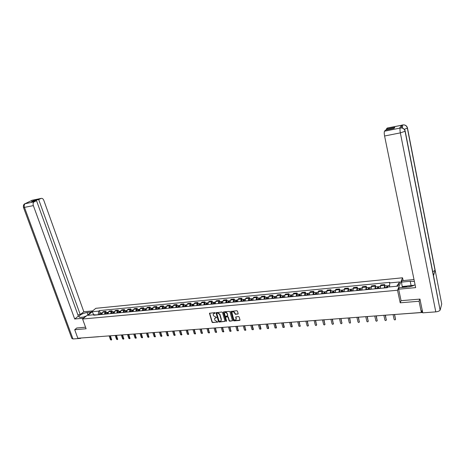 <?xml version="1.0" encoding="UTF-8"?>
<svg xmlns="http://www.w3.org/2000/svg" width="465" height="465" viewBox="0 0 465 465"><rect width="100%" height="100%" fill="white"/><g stroke="black" fill="none" stroke-linecap="round" stroke-linejoin="round"><path stroke-width="0.7" d="M215.161 312.939L214.731 312.631L209.448 313.271L212.023 322.146L212.627 322.582L217.818 322.03L214.795 320.17L214.609 318.508L216.492 317.392L213.464 315.735L213.249 315.02L213.284 314.049L215.161 312.939M237.824 314.148L238.173 313.619L237.458 311.155L236.83 310.707L230.78 311.457L233.32 320.443L233.942 320.891L239.644 320.437L239.987 319.914L239.132 316.956L238.504 316.508L235.714 316.973L236.144 319.391C235.296 320.432 234.43 320.275 233.564 318.909L231.89 312.439C232.756 311.422 233.616 311.591 234.47 312.951L235.377 314.357L238.179 313.863M397.529 290.253L400.208 302.808L419.064 301.25L421.366 312.486L77.835 338.241L74.708 329.708L86.106 328.767L82.59 319.019L397.529 290.253L402.539 277.797L95.842 308.312L82.59 319.019M222.497 312.451L221.881 312.009L215.981 312.713L218.544 321.623L219.155 322.065L225.054 321.379L222.497 312.451M223.665 311.852L229.315 311.364L229.937 311.806L232.483 320.774L229.722 321.222L229.106 320.78L228.071 317.27L227.455 316.828L225.525 317.2L226.595 321.129L225.932 321.181L223.334 312.381L223.665 311.852M403.132 280.604L402.539 277.797M419.064 301.25L419.761 299.111M421.366 312.486L422.115 310.056L422.668 312.393M98.539 336.759L81.044 338.003L80.596 338.392L80.468 338.043M76.888 327.924L74.708 329.708M104.462 314.212L105.119 312.009L102.544 312.259L101.882 314.456M102.544 312.259L103.329 311.608L105.898 311.358L106.282 312.451M105.119 312.009L105.898 311.358M112.402 311.87L112.024 310.771L109.426 311.021L108.647 311.672L107.996 313.881M110.6 313.637L111.245 311.428L112.024 310.771M118.587 311.277L118.209 310.178L115.582 310.428L114.814 311.085L114.169 313.305M116.802 313.055L117.442 310.835L118.209 310.178M124.841 310.684L124.463 309.574L121.807 309.829L121.045 310.492L120.412 312.718M123.074 312.468L123.702 310.236L124.463 309.574M131.153 310.085L130.781 308.969L128.096 309.225L127.34 309.888L126.718 312.125M129.41 311.875L130.026 309.632L130.781 308.969M137.541 309.475L137.163 308.353L134.455 308.615L133.705 309.277L133.095 311.527M135.809 311.277L136.419 309.022L137.163 308.353M143.993 308.865L143.615 307.737L140.878 307.999L140.139 308.667L139.535 310.928M142.284 310.667L142.883 308.405L143.615 307.737M150.515 308.243L150.143 307.109L147.37 307.377L146.644 308.045L146.045 310.318M148.823 310.056L149.41 307.778L150.143 307.109M157.106 307.615L156.734 306.476L153.938 306.743L153.212 307.417L152.63 309.696M155.438 309.434L156.013 307.15L156.734 306.476M163.767 306.981L163.401 305.836L160.57 306.11L159.855 306.778L159.286 309.074M162.122 308.807L162.686 306.511L163.401 305.836M170.504 306.342L170.138 305.191L167.278 305.464L166.575 306.139L166.011 308.446M168.876 308.173L169.434 305.865L170.138 305.191M177.316 305.697L176.95 304.534L174.055 304.813L173.364 305.488L172.811 307.807M175.712 307.534L176.258 305.214L176.95 304.534M184.198 305.04L183.838 303.872L180.914 304.151L180.228 304.837L179.688 307.162M182.617 306.888L183.152 304.552L183.838 303.872M191.162 304.377L190.801 303.203L187.843 303.488L187.168 304.168L186.639 306.511M189.604 306.232L190.127 303.889L190.801 303.203M198.2 303.709L197.84 302.529L194.852 302.814L194.184 303.5L193.673 305.854M196.672 305.569L197.177 303.215L197.84 302.529M205.321 303.029L204.96 301.843L201.938 302.134L201.281 302.82L200.781 305.185M203.815 304.9L204.309 302.535L204.96 301.843M212.522 302.349L212.162 301.151L209.105 301.448L208.46 302.134L207.971 304.511M211.04 304.22L211.523 301.843L212.162 301.151M219.8 301.657L219.445 300.454L216.353 300.75L215.719 301.442L215.243 303.831M218.347 303.54L218.817 301.146L219.445 300.454M227.164 300.954L226.81 299.745L223.682 300.047L223.061 300.739L222.596 303.139M225.734 302.843L226.193 300.442L226.81 299.745M234.616 300.245L234.261 299.03L231.099 299.332L230.489 300.03L230.036 302.442M233.209 302.145L233.657 299.727L234.261 299.03M242.149 299.53L241.8 298.303L238.597 298.611L237.999 299.315L237.563 301.739M240.777 301.436L241.201 299.007L241.8 298.303M249.769 298.803L249.426 297.571L246.188 297.885L245.601 298.588L245.177 301.024M248.426 300.716L248.839 298.274L249.426 297.571M257.482 298.071L257.139 296.833L253.861 297.147L253.286 297.85L252.879 300.303M256.169 299.995L256.57 297.536L257.139 296.833M265.283 297.327L264.94 296.083L261.626 296.403L261.068 297.106L260.673 299.57M263.998 299.257L264.382 296.792L264.94 296.083M273.176 296.577L272.839 295.322L269.485 295.647L268.939 296.356L268.561 298.832M271.926 298.513L272.292 296.036L272.839 295.322M281.168 295.821L280.831 294.554L277.436 294.88L276.902 295.595L276.541 298.082M279.947 297.763L280.296 295.269L280.831 294.554M289.247 295.048L288.916 293.781L285.481 294.107L284.958 294.827L284.615 297.327M288.062 297.001L288.399 294.496L288.916 293.781M297.431 294.275L297.1 292.991L293.624 293.328L293.119 294.049L292.793 296.56M296.281 296.234L296.594 293.711L297.1 292.991M305.708 293.485L305.383 292.2L301.866 292.537L301.372 293.258L301.064 295.787M304.592 295.455L304.895 292.921L305.383 292.2M314.09 292.688L313.765 291.392L310.207 291.735L309.731 292.456L309.434 294.996M313.009 294.665L313.294 292.119L313.765 291.392M322.576 291.881L322.251 290.579L318.647 290.921L317.915 294.206M321.53 293.863L322.251 290.579M331.161 291.067L330.842 289.753L327.197 290.102L326.494 293.398M330.156 293.055L330.842 289.753M339.857 290.236L339.543 288.916L335.852 289.271L335.184 292.584M338.892 292.235L339.543 288.916M348.663 289.399L348.349 288.068L344.612 288.428L343.978 291.758M347.739 291.41L348.349 288.068M357.579 288.55L357.265 287.213L353.481 287.579L352.889 290.927M356.69 290.567L357.265 287.213M366.606 287.696L366.298 286.347L362.462 286.713L361.91 290.079M365.763 289.718L366.298 286.347M375.749 286.824L375.441 285.469L371.558 285.841L371.047 289.224M374.947 288.858L375.441 285.469M385.008 285.946L384.706 284.58L380.771 284.958L380.3 288.358M384.247 287.986L384.706 284.58M98.284 314.793L94.651 314.869M95.081 315.096L94.349 314.706L87.844 315.322L92.297 311.724L98.76 311.097L98.191 314.532M389.548 286.922L389.74 282.36L99.365 310.597L98.76 311.097M389.49 282.935L399.691 281.947L397.994 286.126L387.671 287.097L387.415 287.69L93.727 315.218L94.349 314.706M400.208 302.808L401.057 300.582M100.225 313.026L99.365 310.597M92.297 311.724L93.674 314.77M396.715 286.248L399.691 281.947M214.935 313.3L213.592 313.637M214.911 318.089L216.266 317.752M209.645 313.09L212.238 321.896L212.842 322.332L217.591 322.187M216.179 312.521L218.753 321.379L219.364 321.815L225.066 321.338M217.016 313.125L216.789 313.486L219.044 321.048L220.154 321.298L221.195 320.559L221.212 319.653L219.672 314.474L217.701 313.061L216.899 313.16M221.096 320.757L221.212 319.653M217.231 312.881L217.911 312.823L219.881 314.23L221.421 319.403M225.688 317.008L227.658 316.584L228.28 317.025L229.309 320.536L229.931 320.978L232.488 320.745M223.537 311.887L226.141 320.937L226.612 321.239M226.996 313.613C226.17 312.282 225.327 312.096 224.456 313.067L225.037 315.845L225.659 316.287L227.588 315.909L227.205 313.369C226.484 312.12 225.665 311.887 224.746 312.66M227.205 313.369L227.798 315.386M232.186 312.009C233.116 311.207 233.947 311.44 234.674 312.707L235.581 314.108L238.028 313.904M236.063 319.595L236.139 318.699M235.714 316.973L236.342 318.449M230.977 311.242L233.523 320.199L234.145 320.641L239.998 320.147M101.167 314.52L101.858 312.869M109.136 335.899L110.472 339.706L111.315 340.055L110.025 335.829M100.893 314.549L101.167 313.561M100.504 314.584L101.015 312.951L101.446 313.026M99.109 314.718L99.806 313.067M110.438 335.8L111.583 339.81M107.258 313.951L107.944 312.294M115.186 335.439L116.523 339.276L117.372 339.619L116.081 335.375M106.973 313.98L107.258 312.986M106.59 314.015L107.095 312.375L107.525 312.457M105.183 314.148L105.869 312.492M116.5 335.346L117.639 339.374M113.414 313.375L114.088 311.707M121.301 334.986L122.632 338.834L123.492 339.177L122.208 334.916M113.123 313.404L113.408 312.404M112.739 313.439L113.233 311.788L113.675 311.875M111.315 313.573L111.995 311.905M122.621 334.887L123.754 338.939M87.914 314.718L87.118 312.492C83.072 313.218 80.352 314.514 78.957 316.374C78.771 317.113 79.492 317.421 81.119 317.304L85.176 316.927M87.118 312.492L91.152 312.102M92.651 310.893L83.822 311.753L80.253 314.584L38.7 199.584L40.984 198.456L32.166 200.246L25.302 203.589M77.876 314.811L80.253 314.584M34.021 201.171L33.8 200.578L31.597 201.659L36.508 200.665L78.347 316.101L74.691 319.002L33.352 205.623L24.453 207.384L72.976 338.962L80.596 338.392M83.63 318.182L74.691 319.002M83.822 311.753L43.815 200.38C43.123 198.77 42.205 198.119 41.054 198.421L40.984 198.456M72.976 338.962L71.831 338.41L23.494 207.477M36.508 200.665L34.189 201.81C33.108 202.548 32.829 203.821 33.352 205.623M33.8 200.578L38.7 199.584M76.801 327.999L85.543 327.197M31.597 200.671L32.091 200.287M31.51 200.502L32.073 200.276M24.732 203.815L34.189 201.81M433.397 275.111L440.099 310.126C439.39 311.056 437.949 311.637 435.786 311.87L422.761 312.84L419.953 299.094L401.074 300.681L398.633 289.201L399.22 287.736L408.09 286.911C411.002 286.591 413.321 285.853 415.065 284.702M414.402 281.476L410.206 281.273L401.469 282.116L402.033 280.709L414.007 279.541M398.633 289.201L415.664 287.632L384.584 136.001C384.142 133.571 384.119 131.979 384.52 131.211L385.427 130.136L394.012 128.398L394.82 127.393L386.276 129.125L387.409 127.997M402.353 287.446L401.469 282.116M440.21 309.876L441.727 304.023L435.159 270.258L432.746 271.758M405.143 130.863L433.502 275.629L435.159 270.258L407.474 128.003C407.003 126.184 405.811 125.137 403.899 124.858L387.159 128.073M401.516 127.933L401.679 125.149L399.575 128.119M386.276 129.125L386.444 129.933M402.388 286.475L407.288 286.016M406.567 286.469L402.231 286.87M400.51 127.945L399.336 128.195M401.498 127.933C403.475 128.299 404.66 129.415 405.067 131.275L405.207 131.136C404.713 129.258 403.481 128.189 401.498 127.933L400.249 128.009M83.491 317.084L86.356 315.973M85.333 316.799L84.88 316.956M405.48 287.155L407.491 285.888L414.123 285.266M411.601 286.248L407.759 286.94M119.633 312.794L120.301 311.114M127.48 334.521L128.805 338.392L129.677 338.735L128.398 334.451M119.331 312.817L119.627 311.817M118.953 312.858L119.441 311.201L119.883 311.294M117.511 312.992L118.186 311.318M128.805 334.422L129.927 338.497M125.916 312.201L126.579 310.521M133.722 334.05L135.048 337.945L135.931 338.282L134.647 333.98M125.608 312.23L125.91 311.225M125.23 312.265L125.713 310.603L126.154 310.701M123.777 312.404L124.44 310.725M135.053 333.951L136.169 338.049M132.269 311.608L132.92 309.917M140.029 333.579L141.348 337.497L142.244 337.823L140.965 333.51M131.95 311.637L132.258 310.632M131.572 311.672L132.048 309.998L132.496 310.108M130.107 311.812L130.758 310.12M141.366 333.481L142.476 337.596M138.692 311.004L139.331 309.306M146.405 333.103L147.719 337.038L148.626 337.363L147.353 333.033M138.355 311.038L138.675 310.027M137.989 311.073L138.454 309.388L138.907 309.504M136.501 311.213L137.146 309.516M147.748 332.998L148.852 337.142M145.179 310.399L145.812 308.69M152.851 332.62L154.159 336.579L155.078 336.898L153.805 332.545M144.836 310.428L145.161 309.423M144.47 310.463L144.929 308.777L145.382 308.894M142.964 310.603L143.604 308.9M154.194 332.516L155.293 336.683M151.741 309.783L152.363 308.068M159.361 332.132L160.663 336.108L161.599 336.428L160.326 332.057M151.381 309.818L151.718 308.807M151.02 309.847L151.474 308.15L151.933 308.283M149.503 309.992L150.131 308.278M160.716 332.027L161.803 336.212M158.367 309.161L158.983 307.441M165.941 331.638L167.237 335.637L168.185 335.951L166.918 331.562M158.001 309.196L158.344 308.19M157.641 309.231L158.088 307.522L158.553 307.661M156.106 309.37L156.722 307.656M167.301 331.533L168.382 335.747M165.069 308.533L165.674 306.801M172.591 331.138L173.887 335.16L174.846 335.463L173.579 331.063M164.691 308.568L165.046 307.568M164.337 308.603L164.773 306.888L165.244 307.04M162.785 308.748L163.395 307.016M173.957 331.034L175.026 335.271M171.847 307.894L172.439 306.156M179.316 330.632L180.606 334.684L181.577 334.974L180.315 330.557M171.457 307.935L171.818 306.941M171.108 307.964L171.533 306.243L172.004 306.406M169.539 308.115L170.132 306.377M180.687 330.534L181.751 334.788M178.7 307.255L179.281 305.505M186.11 330.127L187.395 334.196L188.383 334.48L187.122 330.051M178.293 307.289L178.665 306.301M177.95 307.324L178.368 305.592L178.845 305.767M176.363 307.475L176.95 305.732M187.494 330.022L188.54 334.306M185.628 306.604L186.198 304.848M192.981 329.609L194.26 333.701L195.259 333.98L194.004 329.534M185.21 306.644L185.587 305.668M184.867 306.673L185.279 304.935L185.756 305.121M183.262 306.824L183.838 305.075M194.37 329.505L195.41 333.812M192.632 305.947L193.19 304.186M199.933 329.086L201.2 333.207L202.217 333.475L200.961 329.011M192.202 305.987L192.591 305.023M191.865 306.022L192.266 304.273L192.748 304.47M190.243 306.173L190.807 304.412M201.322 328.982L202.351 333.318M199.712 305.284L200.264 303.511M206.954 328.563L208.215 332.702L209.25 332.963L207.994 328.482M199.27 305.325L199.671 304.372M198.939 305.36L199.328 303.604L199.822 303.814M197.3 305.511L197.852 303.744M208.355 328.459L209.372 332.818M206.879 304.616L207.413 302.831M214.057 328.028L215.312 332.196L216.359 332.44L215.109 327.953M206.419 304.656L206.826 303.721M206.094 304.685L206.472 302.924L206.972 303.151M204.437 304.842L204.978 303.064M215.464 327.924L216.469 332.306M214.121 303.936L214.644 302.145M221.235 327.488L222.485 331.679L223.549 331.917L222.305 327.412M213.65 303.976L213.807 302.913L214.069 303.07M213.33 304.005L213.697 302.233L214.202 302.483M211.651 304.168L212.18 302.378M222.648 327.383L223.648 331.795M221.45 303.25L221.962 301.448M228.501 326.947L229.739 331.161L230.82 331.382L229.576 326.866M220.968 303.29L221.113 302.221L221.392 302.413M220.648 303.32L221.009 301.541L221.514 301.808M218.951 303.482L219.468 301.686M229.919 326.843L230.902 331.278M228.861 302.552L229.361 300.745M235.842 326.395L237.08 330.632L238.167 330.842L236.935 326.314M228.362 302.599L228.507 301.523L228.797 301.756M228.048 302.628L228.396 300.838L228.914 301.128M226.333 302.791L226.833 300.983M237.266 326.291L238.237 330.755M236.354 301.849L236.842 300.035M243.271 325.837L244.497 330.103L245.607 330.295L244.375 325.756M235.842 301.895L235.982 300.814L236.29 301.105M235.534 301.925L235.877 300.128L236.394 300.442M233.802 302.087L234.29 300.28M244.706 325.733L245.66 330.226M243.939 301.14L244.41 299.315M243.358 300.512L243.875 300.466L243.544 300.099L243.416 301.186M250.78 325.273L252.001 329.563L253.129 329.743L251.896 325.192M243.108 301.215L243.439 299.408L243.962 299.756M241.352 301.384L241.829 299.559M252.222 325.169L253.355 329.162L253.163 329.691M251.612 300.419L252.071 298.588M251.071 300.471L251.199 299.379L251.548 299.716M258.383 324.704L259.592 329.022L260.731 329.179L259.511 324.622M250.775 300.5L251.088 298.681L251.623 299.059M248.996 300.663L249.461 298.832M259.83 324.599L260.958 328.616L260.76 329.15M259.377 299.693L259.819 297.85M258.819 299.745L258.935 298.646L259.307 299.012M266.067 324.128L267.27 328.47L268.427 328.616L267.212 324.041M258.523 299.774L258.831 297.943L259.371 298.361M256.727 299.942L257.174 298.1M267.526 324.018L268.642 328.063L268.439 328.598M258.761 299.059L259.307 298.954M267.23 298.954L267.66 297.106M266.654 299.007L266.771 297.902L267.16 298.268M273.844 323.547L275.042 327.912L276.21 328.04L275.001 323.46M266.369 299.036L266.666 297.199L267.212 297.658M264.55 299.204L264.986 297.356M275.309 323.437L276.419 327.505L276.21 328.04L276.437 327.715M266.602 298.321L267.16 298.181M275.175 298.21L275.594 296.35M274.588 298.268L274.699 297.158L275.106 297.519M281.714 322.954L282.9 327.348L284.086 327.453L282.883 322.867M274.304 298.292L274.588 296.443L275.146 296.949M272.467 298.466L272.885 296.606M283.185 322.844L284.284 326.942L284.08 327.476M274.53 297.577L275.106 297.397M283.22 297.455L283.621 295.583M282.615 297.513L282.714 296.397L283.15 296.763M289.672 322.361L290.852 326.779L292.049 326.866L290.858 322.268M282.336 297.542L282.61 295.682L283.179 296.246M280.476 297.716L280.883 295.845M291.148 322.251L292.247 326.366L292.043 326.901M282.557 296.821L283.15 296.6M291.357 296.693L291.741 294.816M290.735 296.751L290.834 295.63L291.288 295.996M297.728 321.757L298.896 326.203L300.111 326.267L298.925 321.664M290.468 296.775L290.724 294.909L291.305 295.542M288.585 296.955L288.974 295.077M299.21 321.646L300.105 326.32M290.677 296.054L291.288 295.792M299.594 295.92L299.966 294.031M298.96 295.978L299.047 294.851L299.524 295.217M305.877 321.146L307.04 325.622C307.539 326.291 307.946 326.308 308.266 325.657L307.092 321.053M298.693 296.007L298.937 294.13L299.53 294.845M296.786 296.188L297.158 294.299M307.371 321.03L308.26 325.727M298.896 295.281L299.524 294.967M307.935 295.141L308.289 293.241M307.278 295.199L307.359 294.066L307.859 294.432M314.125 320.525L315.276 325.029C315.799 325.715 316.212 325.721 316.514 325.047L315.351 320.432M307.022 295.223L307.255 293.339L307.865 294.142L307.214 294.496M305.092 295.409L305.447 293.508M315.625 320.414L316.514 325.128M316.374 294.351L316.712 292.439M315.7 294.409L315.776 293.27L316.299 293.636M322.478 319.903L323.611 324.43C324.151 325.128 324.57 325.122 324.866 324.425L323.716 319.81M315.45 294.438L315.665 292.537L316.299 293.345M313.497 294.618L313.834 292.712M323.983 319.786L324.866 324.524M315.636 293.7L316.258 293.351M324.919 293.549L325.238 291.631M324.227 293.613L324.297 292.468L324.843 292.834M330.923 319.269L332.051 323.826C332.615 324.535 333.033 324.524 333.312 323.791L332.179 319.17M323.983 293.636L324.186 291.729L324.843 292.537M322.007 293.822L322.326 291.904M332.44 319.153L333.318 323.913M324.163 292.898L324.768 292.543M333.568 292.735L333.87 290.805M332.859 292.805L332.923 291.648L333.492 292.014M339.479 318.624L340.595 323.216C341.176 323.931 341.601 323.913 341.868 323.152L340.746 318.531M332.62 292.828L332.812 290.91L333.492 291.724M330.621 293.014L330.923 291.09M341.002 318.513L341.874 323.291M332.789 292.084L333.376 291.729M342.327 291.915L342.612 289.974M341.601 291.985L341.653 290.823L342.252 291.189M348.134 317.979L349.238 322.6C349.843 323.326 350.273 323.291 350.523 322.507L349.418 317.88M341.368 292.008L341.543 290.079L342.246 290.892M339.34 292.194L339.63 290.259M349.663 317.862L350.534 322.663M341.531 291.259L342.095 290.91M351.197 291.084L351.459 289.137M350.447 291.154L350.494 289.986L351.116 290.358M356.899 317.322L357.998 321.989C358.614 322.704 359.05 322.663 359.288 321.879L358.201 317.223M350.226 291.177L350.383 289.236L351.11 290.055M348.169 291.369L348.442 289.422M358.439 317.206L359.305 322.03M350.377 290.427L350.924 290.073M360.177 290.241L360.422 288.283M359.41 290.317L359.445 289.143L360.096 289.509M365.775 316.653L366.862 321.379C367.501 322.071 367.931 322.024 368.17 321.239L367.088 316.555M359.195 290.334L359.335 288.387L360.09 289.207M357.114 290.532L357.364 288.573M367.321 316.537L368.181 321.385M359.335 289.579L359.864 289.23M369.274 289.387L369.495 287.417M368.483 289.463L368.513 288.283L369.193 288.655M374.755 315.979L375.842 320.763C376.493 321.431 376.929 321.379 377.156 320.594L376.092 315.88M368.274 289.486L368.402 287.521L369.181 288.352M366.17 289.683L366.403 287.713M376.313 315.863L377.173 320.728M368.408 288.724L368.914 288.376M378.481 288.527L378.684 286.545M377.673 288.602L377.696 287.417L378.4 287.783M383.858 315.299L384.939 320.135C385.601 320.786 386.043 320.722 386.258 319.943L385.206 315.194M377.475 288.62L377.586 286.649L378.388 287.48M375.342 288.823L375.551 286.841M385.421 315.183L386.27 320.065M377.597 287.858L378.08 287.51M387.746 287.091L387.996 285.661M386.979 287.73L386.996 286.539L387.729 286.905M393.07 314.607L394.151 319.502C394.826 320.129 395.267 320.054 395.477 319.281L394.454 314.573M386.793 287.748L386.886 285.766L387.717 286.597M384.631 287.951L384.822 285.963M394.657 314.578L395.488 319.397M386.903 286.981L387.368 286.632M375.092 286.213L371.198 286.585M365.926 287.085L362.084 287.457M356.876 287.951L353.086 288.317M347.942 288.806L344.193 289.166M339.119 289.649L335.416 290.003M330.406 290.48L326.75 290.834M321.797 291.305L318.188 291.648M313.294 292.119L309.731 292.456M304.895 292.921L301.372 293.258M296.594 293.711L293.119 294.049M288.399 294.496L284.958 294.827M280.296 295.269L276.902 295.595M272.292 296.036L268.939 296.356M264.382 296.792L261.068 297.106M256.57 297.536L253.286 297.85M248.839 298.274L245.601 298.588M241.201 299.007L237.999 299.315M233.657 299.727L230.489 300.03M226.193 300.442L223.061 300.739M218.817 301.146L215.719 301.442M211.523 301.843L208.46 302.134M204.309 302.535L201.281 302.82M197.177 303.215L194.184 303.5M190.127 303.889L187.168 304.168M183.152 304.552L180.228 304.837M176.258 305.214L173.364 305.488M169.434 305.865L166.575 306.139M162.686 306.511L159.855 306.778M156.013 307.15L153.212 307.417M149.41 307.778L146.644 308.045M142.883 308.405L140.139 308.667M136.419 309.022L133.705 309.277M130.026 309.632L127.34 309.888M123.702 310.236L121.045 310.492M117.442 310.835L114.814 311.085M111.245 311.428L108.647 311.672M384.369 285.324L380.428 285.702M421.557 311.852L422.47 311.788M422.685 312.474L394.494 314.503M98.993 336.654L98.371 336.701M101.132 314.224L101.864 314.154M99.074 314.416L100.469 314.282M111.687 339.351L111.362 339.642M107.223 313.648L107.979 313.579M105.142 313.846L106.555 313.712M117.738 338.915L117.418 339.212M113.379 313.073L114.152 312.997M111.28 313.271L112.704 313.137M123.859 338.474L123.539 338.77M25.308 203.6C24.221 204.338 23.936 205.6 24.453 207.384L23.424 207.297C23.221 205.28 23.785 204.059 25.122 203.635M32.771 200.107L32.166 200.246M25.988 203.414L25.389 203.565M401.679 125.149L402.69 124.934M384.52 131.211L400.336 128.015M435.786 311.87L400.342 132.874L384.584 136.001M411.089 285.551L410.206 281.273M407.41 127.741L407.346 128.131L404.318 129.322M440.099 310.126L405.067 131.275L400.342 132.874C399.906 130.421 399.871 128.811 400.226 128.049M402.458 128.113L402.58 124.969M119.598 312.486L120.394 312.41M117.476 312.683L118.912 312.55M130.037 338.032L129.723 338.328M125.881 311.893L126.701 311.817M125.567 311.614L125.864 311.585M123.737 312.096L125.195 311.963M136.28 337.578L135.972 337.881M132.234 311.3L133.071 311.219M131.909 311.021L132.217 310.986M130.066 311.503L131.537 311.364M142.592 337.125L142.284 337.427M138.651 310.696L139.517 310.614M138.32 310.417L138.64 310.382M136.466 310.899L137.948 310.76M148.969 336.666L148.666 336.968M145.144 310.085L146.027 310.004M144.795 309.806L145.127 309.771M142.929 310.295L144.429 310.149M155.415 336.207L155.112 336.509M151.7 309.469L152.607 309.382M151.34 309.184L151.683 309.155M149.463 309.678L150.986 309.533M161.925 335.736L161.628 336.044M158.333 308.847L159.263 308.76M157.96 308.562L158.315 308.527M156.071 309.056L157.606 308.911M168.51 335.265L168.214 335.567M165.034 308.214L165.988 308.126M164.651 307.935L165.017 307.9M162.75 308.429L164.302 308.283M175.16 334.783L174.869 335.091M171.812 307.58L172.788 307.487M171.411 307.295L171.794 307.26M169.498 307.795L171.068 307.65M181.885 334.3L181.6 334.608M178.659 306.935L179.664 306.842M178.252 306.65L178.641 306.615M176.322 307.156L177.909 307.005M188.685 333.812L188.401 334.126M185.587 306.284L186.616 306.185M185.163 305.999L185.57 305.958M183.227 306.505L184.832 306.354M195.556 333.318L195.277 333.632M192.591 305.627L193.649 305.528M192.155 305.342L192.574 305.302M190.202 305.848L191.824 305.697M202.502 332.818L202.229 333.132M199.677 304.959L200.758 304.86M199.223 304.674L199.654 304.633M197.259 305.185L198.898 305.034M209.529 332.312L209.256 332.626M206.838 304.284L207.948 304.18M206.373 304L206.815 303.959M204.397 304.517L206.053 304.36M216.632 331.807L216.365 332.12M214.08 303.604L215.219 303.5M213.604 303.32L214.063 303.273M211.61 303.837L213.29 303.68M223.81 331.289L223.549 331.603M221.41 302.918L222.572 302.808M220.916 302.628L221.387 302.581M218.91 303.151L220.608 302.994M231.076 330.766L230.82 331.086M228.821 302.221L230.012 302.105M228.309 301.93L228.797 301.884M226.292 302.459L228.007 302.297M238.417 330.237L238.167 330.557M236.313 301.512L237.539 301.401M235.79 301.227L236.29 301.18M233.761 301.756L235.493 301.593M245.846 329.702L245.601 330.022M243.898 300.803L245.148 300.686M241.312 301.047L243.067 300.878M253.355 329.162L253.117 329.487M251.571 300.082L252.855 299.96M251.019 299.791L251.524 299.745M248.955 300.326L250.728 300.158M260.958 328.616L260.72 328.941M259.331 299.35L260.644 299.228M256.686 299.6L258.482 299.431M268.642 328.063L268.415 328.389M267.189 298.611L268.532 298.483M264.509 298.867L266.329 298.693M276.419 327.505L276.193 327.831M275.135 297.867L276.512 297.734M272.426 298.123L274.263 297.949M284.284 326.942L284.069 327.267M283.173 297.112L284.586 296.978M280.436 297.368L282.296 297.193M292.247 326.366L292.032 326.697M291.317 296.344L292.758 296.211M288.538 296.606L290.422 296.426M300.297 325.791L300.088 326.116M299.553 295.571L301.029 295.432M296.746 295.833L298.652 295.653M308.446 325.204L308.243 325.535M307.888 294.787L309.405 294.641M305.046 295.054L306.976 294.874M316.694 324.611L316.496 324.942M316.328 293.99L317.88 293.845M313.451 294.264L315.404 294.078M325.041 324.012L324.849 324.343M324.872 293.188L326.459 293.043M321.96 293.462L323.936 293.276M333.486 323.402L333.306 323.739M333.527 292.375L335.149 292.223M330.574 292.654L332.58 292.468M342.037 322.786L341.862 323.123M342.281 291.555L343.943 291.398M339.293 291.834L341.322 291.642M351.151 290.718L352.854 290.561M348.128 291.003L350.18 290.811M359.451 321.536L359.288 321.879M360.131 289.875L361.875 289.712M357.068 290.166L359.149 289.968M368.321 320.897L368.17 321.239M369.227 289.021L371.006 288.852M366.124 289.311L368.228 289.114M377.301 320.251L377.156 320.594M378.434 288.155L380.26 287.986M375.296 288.451L377.429 288.248M386.398 319.6L386.258 319.943M384.584 287.579L386.741 287.376M395.605 318.938L395.477 319.281M394.204 314.52L394.576 314.578M101.672 312.887L102.114 312.846M99.62 313.084L101.015 312.951M111.635 339.758L111.315 340.055M107.758 312.311L108.223 312.265M105.683 312.509L107.095 312.375M117.692 339.322L117.372 339.619M113.908 311.724L114.39 311.678M111.809 311.922L113.233 311.788M123.812 338.88L123.492 339.177M79.219 317.095L78.957 316.374M31.899 200.322L30.783 201.072M31.928 200.316L41.054 198.421M25.151 203.629L25.964 203.426M403.899 124.858C405.811 125.242 406.962 126.329 407.346 128.131L435.054 270.467M401.295 127.922L399.359 128.166M403.684 124.847L387.188 128.044M120.121 311.132L120.627 311.085M118 311.335L119.441 311.201M129.997 338.433L129.677 338.735M126.399 310.539L126.933 310.486M124.26 310.742L125.713 310.603M136.239 337.979L135.931 338.282M132.746 309.934L133.298 309.882M130.578 310.138L132.048 309.998M142.552 337.526L142.244 337.823M139.157 309.324L139.738 309.266M136.972 309.533L138.454 309.388M148.934 337.061L148.626 337.363M145.638 308.708L146.243 308.65M143.429 308.917L144.929 308.777M155.38 336.596L155.078 336.898M152.189 308.086L152.822 308.022M149.957 308.295L151.474 308.15M161.896 336.119L161.599 336.428M158.809 307.452L159.472 307.394M156.554 307.667L158.088 307.522M168.481 335.643L168.185 335.951M165.505 306.819L166.191 306.755M163.221 307.034L164.773 306.888M175.136 335.16L174.846 335.463M172.277 306.173L172.986 306.104M169.963 306.394L171.533 306.243M181.862 334.666L181.577 334.974M179.118 305.522L179.856 305.453M176.781 305.743L178.368 305.592M188.662 334.172L188.383 334.48M186.035 304.866L186.802 304.79M183.675 305.092L185.279 304.935M195.538 333.672L195.259 333.98M193.027 304.203L193.829 304.122M190.644 304.43L192.266 304.273M202.49 333.161L202.217 333.475M200.101 303.529L200.932 303.447M197.689 303.755L199.328 303.604M209.517 332.649L209.25 332.963M207.256 302.849L208.117 302.767M204.815 303.081L206.472 302.924M216.62 332.126L216.359 332.44M214.493 302.157L215.382 302.076M212.023 302.395L213.697 302.233M223.805 331.597L223.549 331.917M221.811 301.465L222.729 301.378M219.311 301.704L221.009 301.541M231.07 331.063L230.82 331.382M229.21 300.762L230.163 300.669M226.688 301L228.396 300.838M238.423 330.522L238.167 330.842M236.697 300.047L237.679 299.954M234.139 300.291L235.877 300.128M245.851 329.976L245.607 330.295M244.27 299.326L245.288 299.233M241.684 299.576L243.439 299.408M253.367 329.423L253.129 329.743M251.931 298.6L252.983 298.501M249.316 298.85L251.088 298.681M260.97 328.86L260.731 329.179M259.679 297.862L260.772 297.757M257.035 298.112L258.831 297.943M268.654 328.29L268.427 328.616M267.52 297.118L268.648 297.007M264.847 297.373L266.666 297.199M275.46 296.362L276.623 296.252M272.752 296.618L274.588 296.443M284.301 327.127L284.086 327.453M283.487 295.601L284.69 295.484M280.75 295.856L282.61 295.682M292.264 326.535L292.049 326.866M291.613 294.827L292.851 294.705M288.841 295.089L290.724 294.909M300.314 325.936L300.111 326.267M299.838 294.043L301.117 293.921M297.036 294.31L298.937 294.13M308.464 325.326L308.266 325.657M308.167 293.252L309.481 293.124M305.325 293.52L307.255 293.339M316.712 324.709L316.514 325.047M316.589 292.45L317.95 292.322M313.718 292.723L315.665 292.537M325.052 324.088L324.866 324.425M325.122 291.636L326.523 291.509M322.21 291.915L324.186 291.729M333.498 323.454L333.312 323.791M333.76 290.817L335.201 290.683M330.813 291.096L332.812 290.91M342.042 322.815L341.868 323.152M342.502 289.986L343.99 289.846M339.52 290.27L341.543 290.079M351.354 289.143L352.889 288.998M348.332 289.433L350.383 289.236M360.317 288.294L361.898 288.143M357.26 288.585L359.335 288.387M369.396 287.428L371.024 287.277M366.298 287.725L368.402 287.521M378.591 286.556L380.265 286.394M375.453 286.853L377.586 286.649M387.903 285.667L389.525 285.516M384.729 285.969L386.886 285.766"/></g></svg>
